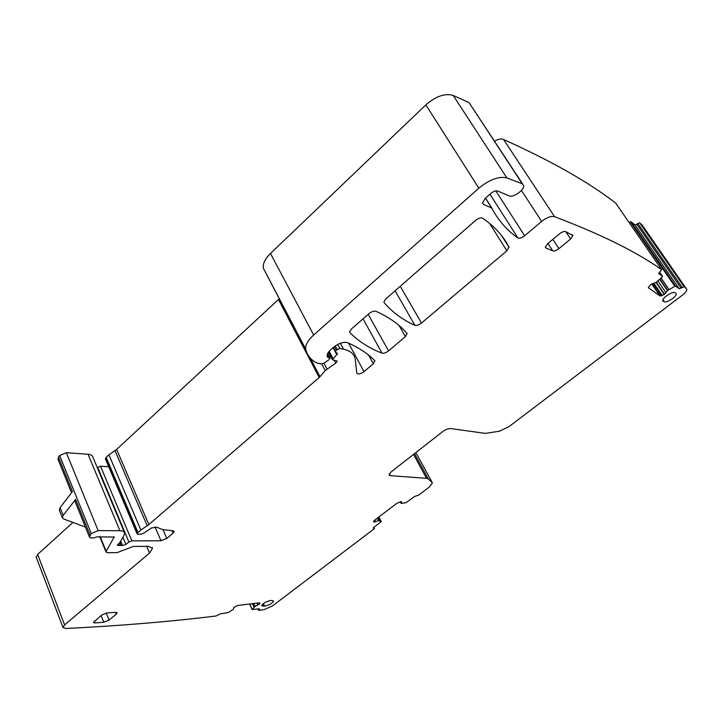 <?xml version="1.0" encoding="UTF-8"?>
<svg xmlns="http://www.w3.org/2000/svg" width="723" height="723" viewBox="0 0 723 723"><rect width="100%" height="100%" fill="white"/><g stroke="black" fill="none" stroke-linecap="round" stroke-linejoin="round"><path stroke-width="1.08" d="M651.757 283.958L659.954 295.969L648.314 287.664L650.519 284.763L656.249 282.268L662.304 276.945L662.557 276.385L658.599 273.375M146.688 546.353L149.544 553.068L64.6 624.916L63 627.483L65.766 628.504C120.145 625.802 170.239 621.635 216.041 615.996L220.361 613.809L228.441 612.553L233.412 609.218L233.881 607.293L237.975 605.449L259.186 602.801L260.018 603.28L259.34 604.193L258.726 602.855M249.643 603.994L252.173 609.579L254.83 606.489L259.34 604.193M252.173 609.579L259.304 608.739L258.951 610.357L264.175 609.606L272.481 605.928L373.927 529.019L374.406 528.396L373.312 527.844M642.693 225.784L686.85 289.498C686.778 290.989 685.296 292.878 682.395 295.147L508.865 426.715L499.457 431.206L485.368 433.393L450.592 428.54C448.269 428.486 445.567 429.561 442.476 431.785L391.143 471.893L388.965 474.866L390.167 475.653L426.534 478.328L428.296 478.924L432.426 482.928L429.173 487.13L418.734 495.047L414.46 496.529L406.118 502.648L401.229 503.434L400.289 501.708L401.166 503.398L401.554 501.925L400.94 501.635L396.8 503.335L374.451 520.379L373.601 521.355L373.999 522.151L378.735 520.551L381.265 521.599L373.71 527.465L373.52 528.242M686.516 288.775L684.048 286.66L681.057 288.088L636.782 224.266L637.813 223.488L682.123 287.32M659.954 295.969L664.274 294.496L667.663 290.501L674.803 286.245L675.535 286.064L679.132 288.739L681.057 288.088M615.779 203.226L661.699 269.697L658.68 273.493M661.699 269.697C636.403 251.803 600.705 234.144 554.604 216.728C551.215 215.788 546.895 217.334 541.644 221.392L524.645 235.77C521.816 237.921 519.575 238.653 517.912 237.975C507.673 230.863 499.304 221.554 492.797 210.041L491.685 208.007L483.506 204.365L482.503 203.009L485.232 198.355L490.709 193.529C493.357 191.396 495.671 190.547 497.641 190.989L509.76 196.114C514.487 197.135 524.437 189.661 523.705 185.594L522.25 183.75L506.877 177.921C498.906 176.078 489.552 179.494 478.816 188.179L313.674 335.02C307.917 340.298 305.251 344.961 305.666 349.019L305.793 349.625C307.329 355.355 310.863 359.765 316.376 362.856L321.545 363.931L323.759 363.262L328.82 359.882L330.113 358.165L327.546 357.108L327.139 356.05C326.959 354.162 328.242 351.993 330.98 349.525L333.529 347.302C338.852 343.226 343.515 341.672 347.528 342.639C358.888 347.691 367.962 353.683 374.74 360.623L373.348 363.75L364.012 371.649L348.531 343.091M340.397 343.271L343.606 349.245C350.601 350.845 354.487 354.261 355.264 359.494L356.819 373.14C357.975 374.631 360.379 374.134 364.012 371.649M343.606 349.245L339.81 348.441L336.132 350.33L335.318 351.694L337.551 353.646L332.399 359.738L337.27 361.139L335.716 363.181L325.205 370.528L319.991 376.701L310.176 357.939M115.029 450.673L147.185 525.811L140.84 529.977L108.911 454.83L116.638 449.408L278.445 299.503L319.214 377.478L319.991 376.701M319.214 377.478L148.857 524.564L116.638 449.408M147.185 525.811L148.857 524.564M140.84 529.977L137.289 533.312L137.081 533.854L137.831 534.207L141.075 534.216L144.229 532.887L151.423 527.962L156.719 527.212L162.639 529.561L173.149 530.827L174.126 531.468L173.086 533.149L166.796 538.472L162.946 529.598M155.011 526.859L161.003 540.777L166.796 538.472M161.003 540.777L131.848 540.867L128.902 542.006L125.919 544.464L122.91 537.234M120.651 541.129L122.485 545.531L125.919 544.464M122.485 545.531L117.28 545.287L119.81 542.584L124.049 535.264L124.6 532.95C124.257 531.513 122.702 530.772 119.919 530.718L98.138 530.583L91.288 533.583L89.363 536.864C90.194 538.409 92.752 538.418 97.036 536.873L114.171 537.026L106.2 551.333L106.037 552.047L107.61 552.743L117.135 552.616L133.24 546.461L148.305 546.335L152.508 548.26L149.544 553.068M547.944 243.434L552.788 250.89L545.937 248.007L545.314 247.031M565.838 231.694L570.646 238.961L572.941 235.499L565.657 231.613C564.048 231.179 561.961 231.938 559.412 233.891L547.555 243.759L545.314 247.176L545.937 248.007M570.646 238.961L558.915 248.64C556.43 250.529 554.387 251.279 552.788 250.89M482.702 218.192C480.849 217.424 478.445 218.192 475.499 220.488L385.702 299.006L383.886 302.087L384.148 302.675C392.526 312.372 402.765 319.918 414.885 325.305C416.692 325.757 418.888 325.007 421.464 323.054L506.877 250.8L508.929 246.977C503.38 236.114 494.64 226.525 482.702 218.192M116.267 614.143L117.117 612.833L115.752 612.354L106.896 612.941L101.491 615.156L93.457 622.449L94.885 622.928L103.769 622.259L109.083 620.072L116.267 614.143L115.544 612.363M264.582 606.163C269.399 605.061 272.417 603.298 273.637 600.894L270.791 600.452C265.992 601.536 262.955 603.289 261.69 605.711L264.582 606.163L263.434 603.515M349.851 332.625C358.789 341.527 369.516 348.369 382.033 353.158C383.877 353.538 386.046 352.779 388.549 350.89L405.395 336.638L406.941 333.348C399.674 324.735 389.354 317.379 375.987 311.297C373.981 310.791 371.64 311.577 368.956 313.655L351.242 329.137L349.552 332.011L349.851 332.625L349.571 332.11M675.752 293.086L674.758 292.652C672.336 291.233 662.241 297.885 662.729 300.569L664.32 301.798C666.796 303.163 676.836 296.511 676.303 293.845L675.752 293.086L676.303 293.845M72.933 522.44L37.65 554.396L36.295 557.424M124.293 532.209L92.851 457.035C92.436 455.436 90.836 454.505 88.061 454.27L66.317 452.679L59.638 455.526L58.482 457.099L58.057 459.403M108.703 466.724L100.515 466.208L97.271 467.591M108.911 454.83L106.173 457.379L105.431 458.978M278.445 299.503L279.159 298.735M615.68 203.091C588.603 182.133 551.233 160.931 503.588 139.494C501.382 138.491 498.364 139.042 494.541 141.13M629.127 222.557L630.293 221.88L674.803 286.245M675.535 286.064L631.025 221.726L630.293 221.88M631.025 221.726L634.884 224.862L636.782 224.266M642.385 225.341L639.71 222.892L637.813 223.488M639.71 222.892L684.048 286.66M503.588 139.494L554.604 216.728M522.602 183.904L469.01 102.567L522.25 183.75M305.793 349.625L263.344 268.161C262.684 263.732 265.061 258.834 270.483 253.475L425.865 104.871C435.996 96.168 445.106 93.032 453.213 95.454L469.01 102.567M59.458 510.402L60.072 507.618L72.454 491.613L58.482 457.099M60.072 507.618L63.145 515.345L75.608 499.412L75.12 501.626M63.145 515.345L62.332 517.668L63.696 518.997L85.413 527.094M659.566 272.047L662.557 276.385M258.915 602.837L259.485 604.076M256.891 603.09L257.813 605.106M255.056 606.353L253.746 603.479M253.484 603.515L254.83 606.489M254.125 607.076L252.562 603.633M252.49 603.642L254.071 607.13M252.219 609.462L249.733 603.985M259.186 608.757L259.44 609.299M258.825 609.805L258.391 608.856M373.719 527.456L374.125 528.242M378.879 516.999L381.229 521.536L378.888 516.999M379.485 520.569L377.993 517.677M377.957 517.704L379.439 520.56M378.735 520.551L377.46 518.084M377.289 518.219L378.518 520.605M375.689 521.771L374.821 520.099M373.655 521.211L374.143 522.151M373.999 522.151L373.601 521.364M415.879 452.571L432.119 482.349M428.296 478.924L414.523 453.628M413.529 454.406L426.534 478.328M389.236 473.899L390.167 475.653M634.884 224.862L679.132 288.739M669.01 289.543L661.102 278.057M661.003 278.147L668.892 289.616M667.663 290.501L659.882 279.177M659.665 279.385L667.446 290.709M666.028 292.86L657.903 281.003M656.267 282.25L664.527 294.315M664.274 294.496L655.996 282.404M653.764 283.163L662.25 295.58M661.328 295.888L652.842 283.47M521.419 190.438L541.644 221.392M368.188 314.324L388.549 350.89M399.105 325.549L405.395 336.638M400.253 286.281L421.464 323.054M489.598 223.389L506.877 250.8M495.833 190.908L524.645 235.77M368.613 355.11L373.348 363.75M489.95 194.198L517.912 237.975M485.522 198.102L491.884 208.107M485.431 198.174L491.685 208.007M482.494 202.756L483.506 204.365M453.213 95.454L506.877 177.921M425.865 104.871L478.816 188.179M270.483 253.475L313.674 335.02M327.528 353.854L329.552 357.677M327.112 355.635L328.034 357.379M327.275 356.584L327.546 357.108M339.81 348.441L337.686 344.491M335.3 345.928L337.171 349.417M336.132 350.33L334.207 346.742M333.068 347.709L336.9 354.866M333.05 358.536L329.2 351.306M334.27 360.479L335.716 363.181M326.986 368.992L323.913 363.163M321.735 363.958L325.205 370.528M106.173 457.379L137.957 532.471M137.289 533.312L105.549 458.265M172.011 530.691L173.086 533.149M131.848 540.867L100.515 466.208M97.641 467.266L128.902 542.006M120.108 542.069L121.491 545.386M120.099 545.395L119.205 543.226M118.147 544.139L118.735 545.558M88.061 454.27L119.919 530.718M98.138 530.583L66.317 452.679M59.638 455.526L91.288 533.583M90.05 535.092L75.608 499.412M113.719 536.638L114.071 537.478M106.2 551.333L100.172 536.565M64.6 624.916L37.65 554.396M552.851 239.349L558.915 248.64M502.44 236.719L508.929 246.977M395.101 290.791L414.885 325.305M106.263 613.023L109.083 620.072M101.084 615.499L103.769 622.259M94.216 621.22L94.885 622.928M263.172 606.263L262.377 604.428M363.027 318.834L382.033 353.158M662.946 299.656L664.32 301.798M663.307 301.374L662.729 300.47M257.921 608.92L258.518 610.239M373.872 527.347L374.369 528.314M263.344 268.161L305.666 349.019M327.664 353.547L329.959 357.858M374.668 360.542L374.984 361.129M333.149 347.636L335.318 351.694M328.432 352.282L332.399 359.738M105.377 458.843L137.081 533.854M74.966 501.247L89.363 536.864M99.72 536.565L106.037 552.047M152.219 547.582L152.508 548.26M36.186 557.135L63 627.483M572.435 234.722L572.941 235.499M501.672 235.725L509.046 247.374M406.733 333.122L407.148 333.845M57.894 458.997L71.55 492.788M59.277 509.95L62.332 517.668"/></g></svg>
